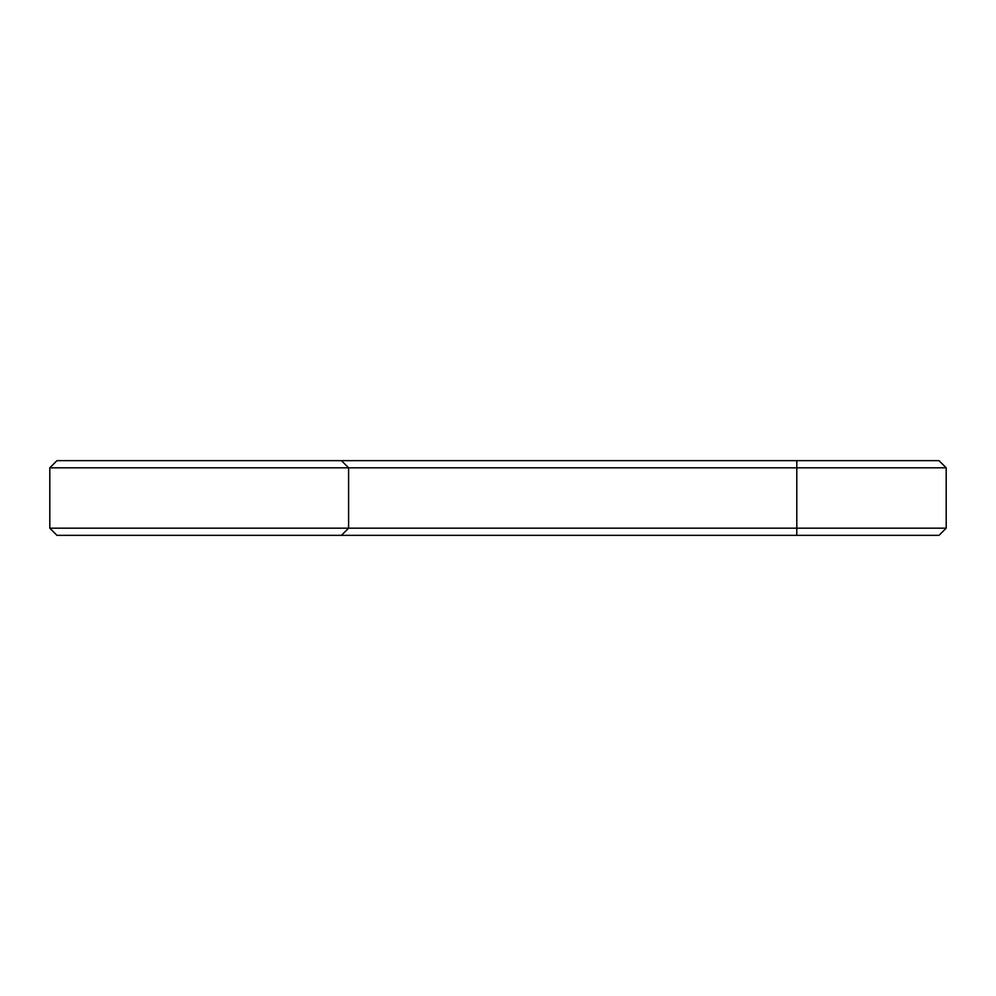 <?xml version="1.0" encoding="UTF-8"?>
<svg xmlns="http://www.w3.org/2000/svg" width="996" height="996" viewBox="0 0 996 996"><rect width="100%" height="100%" fill="white"/><g stroke="black" fill="none" stroke-linecap="round" stroke-linejoin="round"><path stroke-width="1.49" d="M946.2 528.179L796.8 528.179L796.8 535.35L939.029 535.35L946.2 528.179L946.2 467.821L939.029 460.65L56.971 460.65L49.8 467.821L49.8 528.179L56.971 535.35L341.429 535.35L348.6 528.179L49.8 528.179M946.2 467.821L348.6 467.821L341.429 460.65M796.8 460.65L796.8 528.179L348.6 528.179L348.6 467.821L49.8 467.821M796.8 535.35L341.429 535.35"/></g></svg>
